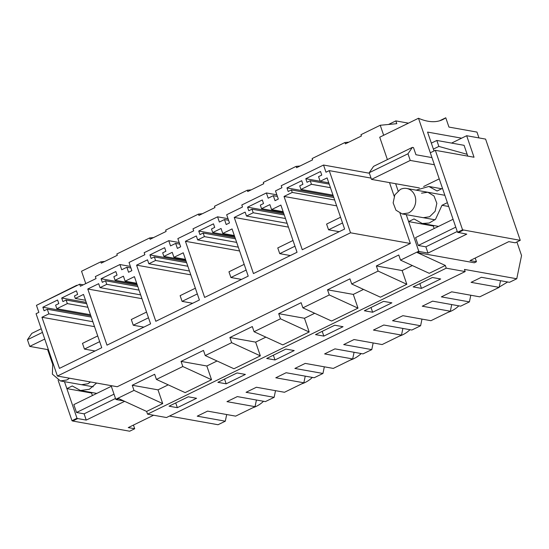 <?xml version="1.0" encoding="UTF-8"?>
<svg xmlns="http://www.w3.org/2000/svg" width="549" height="549" viewBox="0 0 549 549"><rect width="100%" height="100%" fill="white"/><g stroke="black" fill="none" stroke-linecap="round" stroke-linejoin="round"><path stroke-width="0.82" d="M104.742 261.441L100.824 261.811L81.54 271.24L85.768 283.6M226.689 414.536L225.31 421.186L218.049 424.734L169.504 416.06M168.227 384.856L158.002 389.852L162.703 403.577L146.624 411.434L147.551 414.152L166.484 417.535L465.188 271.563L464.454 269.415L516.753 278.762L509.493 282.31L481.418 277.293L471.083 282.344L499.158 287.36L479.757 296.837L451.69 291.821L441.355 296.872L469.422 301.888L460.666 306.17L432.598 301.154L422.263 306.205L450.331 311.221L430.938 320.698L402.87 315.682L392.535 320.733L420.603 325.749L411.846 330.031L383.772 325.015L373.437 330.066L401.511 335.082L382.118 344.559L354.043 339.543L343.708 344.594L371.783 349.61L363.019 353.885L334.952 348.869L324.617 353.92L352.684 358.936L333.291 368.413L305.223 363.404L294.888 368.454L322.956 373.464L314.2 377.746L286.125 372.73L275.79 377.781L303.865 382.797L284.471 392.274L256.397 387.258L246.062 392.309L274.136 397.325L265.373 401.607L237.305 396.591L226.97 401.642L255.038 406.658L235.645 416.135L207.577 411.119L197.242 416.169L225.31 421.186M146.624 411.434L118.639 398.581L116.498 399.631L123.745 400.928M83.235 284.835L79.694 284.204L36.46 305.333L38.862 312.347L36.069 313.712L57.412 376.044L117.232 386.736L410.35 243.488L400.008 213.273M130.381 266.409L119.929 264.543L95.341 276.559L96.034 278.583L80.387 286.228L79.694 284.204M179.207 242.548L168.756 240.682L144.161 252.698L144.854 254.722L129.029 262.456L131.842 270.664L128.562 272.263L126.846 267.26L130.923 267.987M228.027 218.687L217.576 216.821L192.987 228.837L193.68 230.861L177.855 238.595L180.662 246.803L177.382 248.409L175.666 243.399L179.749 244.133M276.854 194.826L266.395 192.96L241.807 204.976L242.5 207.007L226.675 214.741L229.489 222.942L226.202 224.548L224.493 219.545L228.569 220.273M369.381 173.23L323.533 165.036L281.225 185.713L281.925 187.737L275.502 190.88L278.309 199.081L275.028 200.687L273.313 195.684L277.396 196.412M466.664 135.72L474.027 157.234L435.336 150.323L430.306 152.78L457.53 232.282L466.767 234.135L428 253.075L419.491 251.559L417.343 252.609L474.315 262.786L476.463 261.736L470.026 260.59L508.786 241.642L515.223 242.795L520.253 240.338L485.591 139.103L466.664 135.72L451.573 143.09M153.562 237.58L149.644 237.95L116.841 253.981L117.294 255.306L101.277 263.136L100.824 261.811M408.477 123.154L395.829 120.897L396.783 123.683L380.237 125.261L383.669 135.28M380.237 125.261L360.954 134.69L361.407 136.008L345.39 143.838L344.937 142.514L312.134 158.544L312.587 159.869L296.563 167.692L296.117 166.374L263.307 182.405L263.76 183.723L247.743 191.553L247.29 190.235L214.487 206.266L214.94 207.584L198.923 215.414L198.47 214.096L165.661 230.127L166.114 231.445L150.097 239.275L149.644 237.95M395.829 120.897L388.514 124.472M301.675 383.868A31.334 27.299 -79.9 0 0 312.367 377.424M252.849 407.729A31.334 27.299 -79.9 0 0 263.547 401.278M516.753 278.762L521.55 255.553L516.904 241.972M507.66 281.98L496.962 288.431M448.142 312.292A31.334 27.299 -79.9 0 0 458.834 305.841M399.315 336.153A31.334 27.299 -79.9 0 0 410.014 329.702M350.495 360.007A31.334 27.299 -79.9 0 0 361.194 353.563M434.17 228.528L433.305 226.003L408.621 221.59L406.239 214.652L418.763 251.222L400.537 260.13L429.243 273.32L445.328 265.462L446.255 268.18L147.551 414.152M446.255 268.18L465.188 271.563M421.467 288.376L413.157 286.894L432.379 277.499L440.689 278.981L421.467 288.376L419.841 283.627M177.354 407.674L169.044 406.191L188.266 396.797L196.576 398.279L177.354 407.674L175.728 402.925M323.821 336.098L315.517 334.616L334.739 325.221L343.043 326.703L323.821 336.098L322.194 331.349M372.641 312.237L391.862 302.842L383.559 301.36L364.337 310.755L372.641 312.237L371.014 307.488M226.174 383.813L217.871 382.33L237.093 372.936L245.396 374.425L226.174 383.813L224.548 379.064M275.001 359.959L294.223 350.564L285.912 349.075L266.69 358.47L275.001 359.959L273.375 355.21M217.054 360.995L206.829 365.991L211.53 379.716L185.13 392.617L156.424 379.428L154.66 374.288L132.234 385.247L133.997 390.387L115.77 399.295L116.498 399.631M412.34 265.558L402.122 270.554L376.346 265.949L398.773 254.99L400.537 260.13M406.816 284.279L378.11 271.089L351.71 283.991L380.423 297.181L406.816 284.279L402.122 270.554M363.52 289.412L353.295 294.408L327.527 289.803L349.953 278.844L351.71 283.991M357.996 308.14L329.29 294.95L302.89 307.852L331.596 321.035L357.996 308.14L353.295 294.408M314.701 313.273L304.475 318.269L278.7 313.664L301.127 302.705L302.89 307.852M309.176 331.994L280.464 318.811L254.063 331.713L282.776 344.896L309.176 331.994L304.475 318.269M265.874 337.134L255.649 342.13L229.88 337.525L252.307 326.566L254.063 331.713M260.35 355.855L231.644 342.672L205.244 355.567L233.949 368.756L260.35 355.855L255.649 342.13M162.703 403.577L133.997 390.387M111.09 385.638L115.77 399.295M211.53 379.716L182.817 366.526L156.424 379.428M182.817 366.526L181.06 361.386L203.48 350.427L205.244 355.567M231.644 342.672L229.88 337.525M280.464 318.811L278.7 313.664M329.29 294.95L327.527 289.803M378.11 271.089L376.346 265.949M395.644 183.702L398.1 190.874M389.502 182.604L394.189 196.281M323.533 165.036L325.989 172.214L329.242 170.622L350.53 232.797L57.412 376.044M266.395 192.96L268.187 198.189L273.313 195.684M217.576 216.821L219.367 222.05L224.493 219.545M168.756 240.682L170.54 245.904L175.666 243.399M119.929 264.543L121.72 269.765L126.846 267.26M291.395 189.927L292.253 192.431L284.025 196.446L302.273 249.733L344.607 229.05L327.094 177.903L320.149 181.294L318.564 176.648L321.762 175.083L320.541 171.508L305.807 178.713L307.028 182.289L310.233 180.717L311.455 184.292L300.948 189.432L299.727 185.857L302.924 184.292L301.703 180.717L286.969 187.916L288.191 191.491L291.395 189.927L333.806 197.503M87.771 289.007L106.993 345.149L150.577 323.848L134.416 276.648L125.124 281.191L123.415 276.188L115.077 280.264L113.849 276.689L117.054 275.124L115.832 271.549L101.098 278.755L102.32 282.323L105.525 280.759L106.746 284.334L100.028 287.621L98.676 283.682L87.771 289.007L141.958 298.69M221.055 228.473L212.724 232.543L211.495 228.974L214.7 227.403L213.479 223.834L198.738 231.033L199.966 234.608L203.171 233.044L204.393 236.619L197.674 239.899L196.322 235.96L185.418 241.292L204.64 297.428L248.217 276.133L232.055 228.926L222.77 233.469L221.055 228.473M297.043 252.272L280.882 205.072L271.59 209.608L269.882 204.612L261.544 208.689L260.322 205.113L263.527 203.549L262.298 199.973L247.565 207.172L248.786 210.747L251.991 209.183L253.213 212.758L246.494 216.038L245.142 212.099L234.238 217.431L253.46 273.567L297.043 252.272M148.848 263.76L147.503 259.821L136.591 265.153L155.813 321.289L199.397 299.987L183.236 252.787L173.944 257.33L172.235 252.334L163.897 256.404L162.676 252.828L165.88 251.264L164.652 247.688L149.918 254.894L151.14 258.469L154.344 256.905L155.566 260.473L148.848 263.76L189.48 271.021M67.342 303.59L56.835 308.73L55.614 305.155L58.812 303.59L57.59 300.015L42.856 307.214L44.078 310.789L47.283 309.224L48.875 313.87L41.944 317.253L59.45 368.379L101.75 347.709L83.51 294.436L75.302 298.45L74.444 295.945L77.649 294.381L76.428 290.805L61.694 298.011L62.915 301.586L66.12 300.015L67.342 303.59L87.902 307.268M275.509 390.675L274.136 397.325M256.417 400.008L255.038 406.658M158.002 389.852L132.234 385.247M350.53 232.797L410.35 243.488M61.694 298.011L86.234 302.396M75.302 298.45L85.507 300.276M41.944 317.253L94.545 326.655M48.875 313.87L92.856 321.728M47.283 309.224L91.264 317.082M42.856 307.214L90.818 315.785M56.835 308.73L90.461 314.735M66.12 300.015L86.68 303.693M92.41 395.548L91.546 393.022L66.861 388.61L64.48 381.672L77.004 418.242L71.974 420.699L72.701 421.035L129.674 431.212L134.704 428.755L128.267 427.602L153.583 415.229M72.701 421.035L77.732 418.571L86.241 420.095L124.63 401.333M77.004 418.242L77.732 418.571M115.496 398.499L84.1 413.836L86.241 420.095M134.704 428.755L133.441 425.077M71.974 420.699L58.119 380.237M52.375 363.445L47.633 349.596M324.329 366.814L322.956 373.464M305.237 376.147L303.865 382.797M125.124 281.191L136.674 283.25M100.028 287.621L140.654 294.882M106.746 284.334L139.021 290.105M105.525 280.759L137.799 286.53M101.098 278.755L137.353 285.233M115.077 280.264L136.989 284.183M206.829 365.991L181.06 361.386M202.389 213.719L198.47 214.096M373.155 342.953L371.783 349.61M354.064 352.286L352.684 358.936M173.944 257.33L185.5 259.396M136.591 265.153L190.784 274.836M155.566 260.473L187.84 266.244M154.344 256.905L186.619 262.669M149.918 254.894L186.173 261.372M163.897 256.404L185.816 260.322M251.209 189.858L247.29 190.235M421.975 319.099L420.603 325.749M402.884 328.426L401.511 335.082M222.77 233.469L234.32 235.535M185.418 241.292L239.604 250.975M197.674 239.899L238.3 247.16M204.393 236.619L236.667 242.383M203.171 233.044L235.439 238.808M198.738 231.033L234.999 237.511M212.724 232.543L234.636 236.461M300.029 166.004L296.117 166.374M470.802 295.238L469.422 301.888M451.703 304.565L450.331 311.221M271.59 209.608L283.14 211.674M234.238 217.431L288.431 227.114M246.494 216.038L287.127 223.299M253.213 212.758L285.487 218.523M251.991 209.183L284.265 214.947M247.565 207.172L283.819 213.65M261.544 208.689L283.462 212.6M348.855 142.143L344.937 142.514M500.53 280.711L499.158 287.36M445.328 265.462L417.343 252.609M418.763 251.222L419.491 251.559M329.242 170.622L371.049 178.096M286.969 187.916L333.36 196.206M300.948 189.432L333.003 195.156M311.455 184.292L330.443 187.689M310.233 180.717L329.222 184.114M305.807 178.713L320.142 181.273M320.149 181.294L328.782 182.838M284.025 196.446L336.661 205.854M292.253 192.431L334.664 200.008M457.53 232.282L462.553 229.825L520.253 240.338M463.287 230.155L458.257 232.611M467.775 156.122L464.083 145.327L436.819 140.455L438.864 146.425L467.165 154.331M476.463 261.736L475.201 258.057M453.076 219.284L415.593 237.607L418.283 245.472L425.859 246.824L428 253.075M425.859 246.824L457.255 231.479M462.553 229.825L435.336 150.323M97.715 335.933L82.487 343.372L84.443 349.095L95.046 350.989M99.678 341.65L84.443 349.095M146.542 312.072L131.307 319.518L133.263 325.234L143.865 327.129M148.498 317.789L133.263 325.234M195.362 288.211L180.127 295.657L182.09 301.374L192.692 303.268M197.324 293.928L182.09 301.374M244.188 264.35L228.954 271.796L230.909 277.513L241.512 279.407M246.144 270.067L230.909 277.513M293.008 240.489L277.773 247.935L279.736 253.652L290.339 255.546M294.964 246.213L279.736 253.652M340.565 217.253L326.6 224.081L328.556 229.798L339.186 231.692M342.521 222.969L328.556 229.798M52.779 362.505L52.381 374.144L60.397 380.937L66.704 380.011A12.929 11.261 -79.9 0 0 69.4 378.186M48.408 349.74L29.728 346.398L27.45 339.735L31.842 333.353L41.223 328.769M38.073 304.544L76.73 285.281A117.513 48.655 -116 0 0 77.135 285.453M111.317 386.304L73.834 404.62L76.524 412.484L84.1 413.836M92.362 392.617L91.546 393.022M96.603 383.051L89.35 389.289L80.483 390.504L72.262 385.968L66.861 388.61M90.523 381.96L87.833 383.785L81.52 384.712M44.75 339.062L29.728 346.398M42.472 332.399L27.45 339.735M114.014 394.168L76.524 412.484M478.961 137.916L476.964 132.089L448.952 127.08L445.767 117.788A117.513 48.655 -116 0 1 442.817 119.558A117.513 48.655 -116 0 1 418.489 118.261L379.723 137.202L387.395 159.594M434.026 150.968L427.561 132.089L461.634 138.176M433.387 149.102L438.864 146.425M436.819 140.455L431.342 143.131M419.415 187.95L371.488 179.386L369.209 172.722L373.601 166.333L412.361 147.393L413.5 147.599L415.943 154.743L431.96 157.604L418.489 118.261M434.41 164.755L410.254 160.438L407.976 153.775L412.361 147.393M416.121 190.153L428.858 186.461L437.086 190.99L442.487 188.348L447.38 202.65L441.979 205.292L435.535 219.298L429.222 223.011L422.243 223.484L414.021 218.955L408.621 221.59M434.122 225.605L433.305 226.003M421.515 193.173L427.822 192.246L434.019 195.979L436.832 203.308L435.131 211.296L429.593 216.766L423.279 217.692M439.241 178.871L423.636 186.495M410.254 160.438L371.488 179.386M407.976 153.775L369.209 172.722M445.767 117.788L439.605 120.801M455.773 227.149L418.283 245.472M441.979 205.292L448.698 206.493M408.463 212.991A12.929 11.261 -79.9 0 0 415.703 199.534A12.929 11.261 -79.9 0 0 406.699 188.472A12.929 11.261 -79.9 0 0 400.386 189.398L394.855 194.861L393.146 202.856L395.953 210.185L402.156 213.918L408.463 212.991M93.227 386.805L60.39 380.937M96.782 393.407L80.813 390.552M438.541 226.394L422.572 223.539M441.664 188.753L429.208 186.523M444.862 195.293L406.699 188.472M434.986 219.785L402.149 213.918"/></g></svg>
